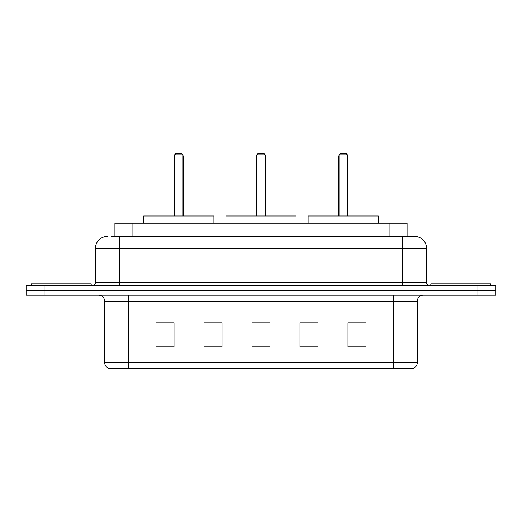 <?xml version="1.0" encoding="UTF-8"?>
<svg xmlns="http://www.w3.org/2000/svg" width="522" height="522" viewBox="0 0 522 522"><rect width="100%" height="100%" fill="white"/><g stroke="black" fill="none" stroke-linecap="round" stroke-linejoin="round"><path stroke-width="0.78" d="M111.604 236.401L119.401 236.401L111.604 236.401L114.912 236.401L114.912 223.201L407.088 223.201L407.088 236.401M107.401 236.401A11.999 11.999 0 0 0 95.402 248.4L95.402 282.598A3.001 3.001 0 0 1 92.401 285.599M414.598 236.401A11.999 11.999 0 0 1 426.598 248.4L119.401 248.4L119.401 236.401L414.416 236.401M426.598 248.4L426.598 282.598C426.781 284.425 427.779 285.423 429.599 285.599M44.102 285.599L26.1 285.599L26.1 290.402L44.102 290.402L26.1 290.402L26.1 295.198L44.102 295.198L44.102 290.402L477.898 290.402L44.102 290.402L44.102 285.599L477.898 285.599L477.898 290.402L495.9 290.402L477.898 290.402L477.898 295.198L44.102 295.198M477.898 295.198L495.9 295.198L495.9 285.599L477.898 285.599M417.3 362.64C417.137 365.517 415.695 367.436 412.98 368.401L393.301 368.401L393.301 362.64L417.3 362.64L417.3 301.201A6.003 6.003 0 0 1 423.303 295.198M393.301 368.401L109.02 368.401A6.003 6.003 0 0 1 104.7 362.64L104.7 301.201C104.341 297.553 102.345 295.556 98.697 295.198M366 346.862L366 322.857L347.998 322.857L347.998 346.862L366 346.862M318.002 346.862L318.002 322.857L300 322.857L300 346.862L318.002 346.862M174.002 346.862L174.002 322.857L156 322.857L156 346.862L174.002 346.862M222 346.862L222 322.857L203.998 322.857L203.998 346.862L222 346.862M269.998 346.862L269.998 322.857L252.002 322.857L252.002 346.862L269.998 346.862M222 322.857L203.998 322.981L222 322.857M318.002 322.857L300 322.981L318.002 322.857M269.998 322.981L252.002 322.981M174.002 322.981L156 322.981M366 322.981L347.998 322.981M91.2 285.599L91.2 283.798L31.203 283.798L31.203 285.599M213.903 223.201L213.903 215.997L143.7 215.997L143.7 223.201M174.602 154.799L175.803 153.599L181.8 153.599L183 154.799L174.602 154.799L174.602 215.997M183 154.799L183 215.997M183.6 215.997L183.6 158.401A4.802 4.802 0 0 0 183 156.078M174.002 215.997L174.002 158.401L174.602 158.401M490.797 285.599L490.797 283.798L430.8 283.798L430.8 285.599M296.098 223.201L296.098 215.997L225.902 215.997L225.902 223.201M256.798 154.799L257.998 153.599L264.002 153.599L265.202 154.799L256.798 154.799L256.798 215.997M265.202 154.799L265.202 215.997M265.802 215.997L265.802 158.401A4.802 4.802 0 0 0 265.202 156.078M256.198 215.997L256.198 158.401L256.798 158.401M378.3 223.201L378.3 215.997L308.097 215.997L308.097 223.201M339 154.799L340.2 153.599L346.197 153.599L347.398 154.799L339 154.799L339 215.997M347.398 154.799L347.398 215.997M347.998 215.997L347.998 158.401A4.802 4.802 0 0 0 347.398 156.078M338.4 215.997L338.4 158.401L339 158.401M132.908 236.401L132.908 223.201M389.092 236.401L389.092 223.201M119.401 285.599L119.401 248.4L95.402 248.4M95.402 282.598L426.598 282.598M402.599 236.401L402.599 285.599M393.301 295.198L393.301 301.201L104.7 301.201M417.3 301.201L393.301 301.201L393.301 362.64L128.699 362.64L128.699 368.401M104.7 362.64L128.699 362.64L128.699 295.198M269.998 346.027L252.002 346.027M222 346.027L203.998 346.027M174.002 346.027L156 346.027M318.002 346.027L300 346.027M366 346.027L347.998 346.027M183 158.401L183.6 158.401M265.202 158.401L265.802 158.401M347.398 158.401L347.998 158.401M174.602 156.078A4.802 4.802 0 0 0 174.002 158.401M256.798 156.078A4.802 4.802 0 0 0 256.198 158.401M339 156.078A4.802 4.802 0 0 0 338.4 158.401"/></g></svg>
